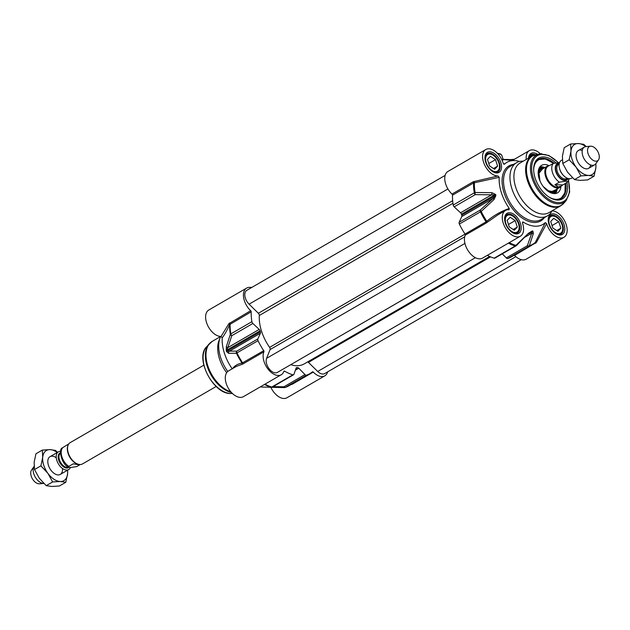 <?xml version="1.0" encoding="UTF-8"?>
<svg xmlns="http://www.w3.org/2000/svg" width="630" height="630" viewBox="0 0 630 630"><rect width="100%" height="100%" fill="white"/><g stroke="black" fill="none" stroke-linecap="round" stroke-linejoin="round"><path stroke-width="0.94" d="M578.308 150.594A10.253 6.079 59.9 0 0 579.939 165.052A10.253 6.079 59.9 0 0 590.649 164.965M582.254 150.476A10.253 6.079 59.9 0 0 580.387 150.105M585.774 146.617A17.427 10.34 59.9 0 0 578.269 143.538A17.427 10.34 59.9 0 0 570.969 151.263A17.427 10.34 59.9 0 0 576.119 167.202A17.427 10.34 59.9 0 0 588.562 175.423A17.427 10.34 59.9 0 0 595.862 167.698A17.427 10.34 59.9 0 0 595.752 163.831M570.607 144.002L564.204 147.711L562.409 156.224L562.771 163.485L567.551 172.171L574.505 179.589L580.002 180.385L587.664 179.92L594.058 176.211L588.562 175.423L580.899 175.888L576.119 167.202L569.173 159.776L570.969 151.263L570.607 144.002L578.269 143.538L583.766 144.333L586.199 146.577M595.909 163.603L595.862 167.698L594.058 176.211M574.505 179.589L580.899 175.888M562.771 163.485L569.173 159.776M521.27 259.678L324.663 373.59A9.222 5.473 -120.1 0 1 317.701 371.472L308.424 362.368A2.047 1.213 59.9 0 0 307.692 361.88M489.636 256.465L304.227 363.888A36.902 21.9 -120.1 0 1 290.769 364.668M475.39 257.694L277.405 372.409A9.222 5.473 -120.1 0 1 269.152 368.834A9.222 5.473 -120.1 0 1 266.584 358.352L270.089 349.571A2.047 1.213 59.9 0 0 269.608 347.366A36.902 21.9 -120.1 0 1 259.308 315.488A2.047 1.213 59.9 0 0 258.363 313.267L249.086 304.172A9.222 5.473 -120.1 0 1 246.795 290.328L445.134 175.408M562.33 159.855L561.298 160.453A10.253 6.079 59.9 0 0 560.361 170.785A10.253 6.079 59.9 0 0 569.465 178.699A10.253 6.079 59.9 0 0 571.575 178.188L572.426 177.691M562.826 184.921L561.18 186.11L558.235 186.984L554.951 184.724L559.377 182.157L564.929 181.322C566.976 181.204 567.756 181.55 567.252 182.361L562.826 184.921L554.951 184.724M559.542 162.595L553.313 163.406L550.077 165.28M549.258 165.532L548.187 166.147A11.891 7.056 59.9 0 0 547.1 178.132A11.891 7.056 59.9 0 0 557.66 187.315A11.891 7.056 59.9 0 0 560.109 186.724L561.18 186.11M549.313 165.501A12.301 7.3 59.9 0 0 547.486 166.084A12.301 7.3 59.9 0 0 546.36 178.479A12.301 7.3 59.9 0 0 557.29 187.976A12.301 7.3 59.9 0 0 559.818 187.37A12.301 7.3 59.9 0 0 561.228 186.078M590.578 146.199L585.947 146.601A10.253 6.079 59.9 0 0 584.349 147.097A10.253 6.079 59.9 0 0 583.412 157.429A10.253 6.079 59.9 0 0 592.515 165.344A10.253 6.079 59.9 0 0 594.625 164.832A10.253 6.079 59.9 0 0 595.846 163.69L598.5 159.87A8.198 4.867 59.9 0 0 597.775 151.523A8.198 4.867 59.9 0 0 590.987 146.191A8.198 4.867 59.9 0 0 590.578 146.199A8.198 4.867 59.9 0 0 588.144 153.846A8.198 4.867 59.9 0 0 595.83 161.193A8.198 4.867 59.9 0 0 598.5 159.87M528.869 233.446L531.578 231.596A38.95 23.113 59.9 0 0 532.279 231.619L527.349 245.739L506.284 257.938A2.047 1.213 59.9 0 0 507.733 258.528A48.179 28.586 59.9 0 0 511.198 257.001L532.263 244.794A48.179 28.586 59.9 0 0 534.783 243.015L535.264 242.479A47.943 28.452 -120.1 0 1 529.358 245.732L533.389 233.391L532.87 231.021A38.721 22.979 -120.1 0 1 532.177 231.005L528.507 233.273L515.844 245.393A47.943 28.452 -120.1 0 1 509.253 242.637M487.352 255.323A48.179 28.586 59.9 0 0 494.156 258.182A2.047 1.213 59.9 0 0 494.881 258.135L515.946 245.928A2.047 1.213 59.9 0 0 516.23 245.629M499.196 177.306L498.031 175.975A14.86 8.82 -120.1 0 1 484.565 164.769A14.86 8.82 -120.1 0 1 485.801 149.515L447.962 171.439A14.86 8.82 59.9 0 0 451.994 194.071A1.024 0.606 -120.1 0 1 452.49 195.174L473.555 182.968L499.196 177.306A35.879 21.286 59.9 0 0 509.253 208.451C500.984 211.349 493.503 215.633 486.825 221.287A47.943 28.452 -120.1 0 1 481.21 211.42L480.233 210.073L459.168 222.28A2.047 1.213 59.9 0 0 459.349 224.052A48.179 28.586 59.9 0 0 465.05 234.053A1.024 0.606 -120.1 0 1 465.255 235.148A14.86 8.82 59.9 0 0 469.114 252.15A14.86 8.82 59.9 0 0 482.548 258.111L520.388 236.187A14.86 8.82 -120.1 0 1 505.307 227.753A14.86 8.82 -120.1 0 1 505.488 210.467A14.86 8.82 -120.1 0 1 508.945 209.751L509.166 209.727M522.498 223.099L523.081 222.012L522.467 223.02A14.86 8.82 -120.1 0 1 520.388 236.187M465.255 235.148L486.321 222.941L497.724 214.964M459.168 222.28L461.758 216.555L493.18 198.348L480.233 210.073A2.047 1.213 59.9 0 0 480.414 211.845A48.179 28.586 59.9 0 0 486.116 221.847L465.05 234.053M495.92 195.45A2.047 0.543 -18.4 0 0 495.109 195.828L493.18 198.348L494.062 199.489L495.92 195.45A38.721 22.979 -120.1 0 1 495.605 194.473L491.857 192.662L475.099 192.512A47.943 28.452 -120.1 0 1 474.382 182.763L474.28 181.503L473.059 181.865A1.024 0.606 -120.1 0 1 473.555 182.968A48.179 28.586 59.9 0 0 474.28 192.843L453.206 205.049A2.047 1.213 59.9 0 0 454.175 206.837L475.24 194.631A2.047 0.654 -90.9 0 1 475.099 192.512A2.047 0.882 170.6 0 0 474.28 192.843A2.047 1.213 59.9 0 0 475.24 194.631L494.794 194.851A38.95 23.113 59.9 0 0 495.109 195.828L461.735 215.169A2.047 1.213 -120.1 0 1 461.758 216.555M461.735 215.169A38.95 23.113 -120.1 0 1 461.412 214.192L494.794 194.851A2.047 0.583 162.6 0 1 495.605 194.473M491.857 192.662A2.047 0.606 -89.2 0 0 491.959 194.576L460.538 212.782A2.047 1.213 -120.1 0 1 461.412 214.192M460.538 212.782L454.175 206.837M452.49 195.174A48.179 28.586 59.9 0 0 453.206 205.049M498.031 175.975L474.28 181.503M485.801 149.515A14.86 8.82 -120.1 0 1 503.142 163.17L504.417 164.225L503.709 164.107M515.647 233.313A10.253 6.079 59.9 0 0 516.931 232.856A10.253 6.079 59.9 0 0 519.144 227.729A10.253 6.079 59.9 0 0 519.136 227.493M512.41 215.877A10.253 6.079 59.9 0 0 512.206 215.751A10.253 6.079 59.9 0 0 508.764 214.609A10.253 6.079 59.9 0 0 506.654 215.121A10.253 6.079 59.9 0 0 505.622 216.011M495.96 172.36A10.253 6.079 59.9 0 0 497.243 171.903A10.253 6.079 59.9 0 0 499.456 166.785A10.253 6.079 59.9 0 0 499.448 166.54M492.723 154.925A10.253 6.079 59.9 0 0 492.518 154.799A10.253 6.079 59.9 0 0 489.077 153.657A10.253 6.079 59.9 0 0 486.966 154.169A10.253 6.079 59.9 0 0 485.935 155.059M534.374 155.074A10.253 6.079 59.9 0 0 532.649 154.752A10.253 6.079 59.9 0 0 530.539 155.256A10.253 6.079 59.9 0 0 529.507 156.145M559.22 234.399A10.253 6.079 59.9 0 0 560.503 233.95A10.253 6.079 59.9 0 0 562.716 228.824A10.253 6.079 59.9 0 0 562.708 228.58M555.975 216.972A10.253 6.079 59.9 0 0 555.77 216.838A10.253 6.079 59.9 0 0 552.337 215.704A10.253 6.079 59.9 0 0 550.226 216.208A10.253 6.079 59.9 0 0 549.195 217.098M514.277 255.221A1.024 0.606 -120.1 0 1 514.568 255.441A14.86 8.82 59.9 0 0 526.121 259.198L563.96 237.282A14.86 8.82 -120.1 0 1 546.62 223.626L545.344 222.563L535.264 242.479A1.024 0.677 23.6 0 1 536.398 242.432L546.62 223.626M506.284 257.938L502.291 253.835M550.329 161.209A22.554 13.38 59.9 0 0 538.28 159.579L545.423 158.957L553.471 163.327M565.189 183.558L564.976 192.701L560.881 198.592A22.554 13.38 59.9 0 0 565.464 187.331M548.84 165.572A15.892 9.426 59.9 0 0 541.438 165.446A15.892 9.426 59.9 0 0 539.185 178.826A15.892 9.426 59.9 0 0 557.369 192.93A15.892 9.426 59.9 0 0 560.936 186.448M539.886 166.871A15.742 9.34 59.9 0 1 544.887 167.588A13.734 8.151 59.9 0 0 543.076 167.517A13.734 8.151 59.9 0 0 538.178 172.888M549.289 192.063A13.734 8.151 59.9 0 0 556.377 190.48A13.734 8.151 59.9 0 0 557.203 188.882M565.63 183.298A22.554 13.38 -120.1 0 1 561.173 198.434A22.554 13.38 -120.1 0 1 556.526 199.553A22.554 13.38 -120.1 0 1 549.297 197.245M533.681 170.297A22.554 13.38 -120.1 0 1 538.555 159.406A22.554 13.38 -120.1 0 1 543.202 158.287A22.554 13.38 -120.1 0 1 553.967 163.115M531.815 156.209L520.104 162.997A28.704 17.034 59.9 0 0 517.482 191.922A28.704 17.034 59.9 0 0 542.973 214.082A28.704 17.034 59.9 0 0 548.88 212.664L560.598 205.876A28.704 17.034 59.9 0 1 554.683 207.294A28.704 17.034 59.9 0 1 529.192 185.133A28.704 17.034 59.9 0 1 531.815 156.209L535.807 154.704A28.563 16.947 59.9 0 0 528.956 182.109A28.563 16.947 59.9 0 0 555.384 206.742A28.563 16.947 59.9 0 0 563.881 203.159L560.598 205.876M523.294 161.146A30.752 18.246 59.9 0 0 522.931 161.13A30.752 18.246 59.9 0 0 516.6 162.65A30.752 18.246 59.9 0 0 513.789 193.646A30.752 18.246 59.9 0 0 541.107 217.389A30.752 18.246 59.9 0 0 547.431 215.869A30.752 18.246 59.9 0 0 552.077 210.814A14.86 8.82 -120.1 0 1 565.299 222.264A14.86 8.82 -120.1 0 1 563.96 237.282M522.435 222.107L523.081 222.012A35.879 21.286 59.9 0 0 545.344 222.563M555.692 162.713A23.578 13.994 59.9 0 0 543.611 156.941A23.578 13.994 59.9 0 0 533.665 169.895A23.578 13.994 59.9 0 0 549.636 197.458A23.578 13.994 59.9 0 0 566.953 182.535M508.418 243.117A48.179 28.586 59.9 0 0 515.222 245.983A2.047 1.213 59.9 0 0 515.946 245.928A2.047 2.047 0 0 0 516.332 245.637L515.844 245.393A2.047 1.394 106.9 0 1 515.222 245.983L494.156 258.182M516.332 245.637L528.507 233.273M533.389 233.391A2.047 1.37 -163 0 1 531.515 233.376L525.262 236.998M507.733 258.528L528.798 246.322A2.047 1.638 -107.5 0 0 529.358 245.732A2.047 1.378 -160.1 0 1 527.349 245.739A2.047 1.213 59.9 0 0 528.798 246.322A48.179 28.586 59.9 0 0 532.263 244.794L534.972 242.881M459.349 224.052L481.21 211.42L494.062 199.489M487.407 222.162L486.825 221.287L486.116 221.847A1.024 0.606 59.9 0 1 486.321 222.941M526.263 159.429A14.86 8.82 -120.1 0 1 529.365 150.609A14.86 8.82 -120.1 0 1 540.39 153.838M502.11 160.374L503.74 159.618L515.364 160.634A35.879 21.286 59.9 0 0 504.417 164.225L504.094 164.312M519.569 161.469A35.879 21.286 59.9 0 0 515.364 160.634M508.945 209.751L509.253 208.451M514.568 255.441L536.398 242.432M497.873 153.822A17.427 4.796 -17.9 0 1 501.858 155.484L502.984 158.949L501.74 159.563M509.883 160.162L514.379 159.296M511.135 160.272A15.892 9.426 59.9 0 1 511.206 160.193A1.024 0.772 -88.6 0 0 510.497 159.579M509.379 214.924A9.639 5.717 -120.1 0 1 512.607 215.995A9.639 5.717 -120.1 0 1 519.136 227.257A9.639 5.717 -120.1 0 1 513.34 232.218A9.639 5.717 -120.1 0 1 505.606 222.437A9.639 5.717 -120.1 0 1 509.379 214.924M507.15 220.39L510.127 217.248L515.198 220.595L517.293 227.091L514.324 230.241L509.253 226.887L507.15 220.39M515.198 220.595L508.473 224.485M517.293 227.091L513.174 229.477M489.691 153.972A9.639 5.717 -120.1 0 1 492.92 155.043A9.639 5.717 -120.1 0 1 499.448 166.304A9.639 5.717 -120.1 0 1 493.652 171.265A9.639 5.717 -120.1 0 1 485.919 161.485A9.639 5.717 -120.1 0 1 489.691 153.972M487.462 159.437L490.439 156.295L495.511 159.642L497.606 166.139L494.637 169.289L489.565 165.934L487.462 159.437M495.511 159.642L488.785 163.532M497.606 166.139L493.487 168.525M529.673 157.445A9.639 5.717 -120.1 0 1 533.256 155.067A9.639 5.717 -120.1 0 1 534.114 155.161M552.943 216.019A9.639 5.717 -120.1 0 1 556.18 217.09A9.639 5.717 -120.1 0 1 562.708 228.351A9.639 5.717 -120.1 0 1 556.912 233.305A9.639 5.717 -120.1 0 1 549.171 223.524A9.639 5.717 -120.1 0 1 552.943 216.019M550.722 221.484L553.691 218.334L558.763 221.681L560.865 228.178L557.889 231.328L552.817 227.981L550.722 221.484M558.763 221.681L552.045 225.579M560.865 228.178L556.739 230.572M295.368 370.196L298.785 368.219A2.047 1.213 59.9 0 0 297.588 367.597L295.942 368.55M298.785 368.219L304.975 374.582L283.909 386.788A2.047 0.709 90.4 0 0 284.461 387.584L284.461 387.584A2.047 0.709 90.4 0 0 284.595 387.544A2.047 1.638 -107.5 0 0 285.091 387.489A2.047 1.638 -107.5 0 0 285.358 387.371L306.424 375.165A2.047 1.213 -120.1 0 1 304.975 374.582M327.639 371.865A14.86 8.82 -120.1 0 1 324.812 375.842A14.86 8.82 -120.1 0 1 313.252 372.078A1.024 0.606 59.9 0 0 312.456 371.826A1.024 0.606 59.9 0 0 312.401 371.857A48.179 28.586 -120.1 0 1 309.881 373.645A48.179 28.586 -120.1 0 1 306.424 375.165M290.918 384.631L292.186 384.284A1.024 0.606 59.9 0 0 291.895 384.064M270.853 387.324A14.86 8.82 59.9 0 0 286.973 397.758L324.812 375.842M251.858 287.39L249.708 287.343A14.86 8.82 -120.1 0 0 246.653 288.075L208.814 309.999A14.86 8.82 59.9 0 0 207.585 325.253A14.86 8.82 59.9 0 0 221.051 336.452L222.217 337.79C224.595 334.743 227.068 330.341 229.619 324.576L251.181 311.811A1.024 0.606 59.9 0 0 250.677 310.708A14.86 8.82 -120.1 0 1 246.653 288.075M250.677 310.708L228.855 323.702A1.024 0.725 -156.3 0 1 229.619 324.576A47.943 28.452 59.9 0 0 230.336 334.325A2.047 1.425 19.8 0 0 231.801 335.68L252.866 323.474A2.047 1.213 -120.1 0 1 251.898 321.686A48.179 28.586 -120.1 0 1 251.181 311.811M252.866 323.474L259.221 329.419L227.8 347.626L231.801 335.68A2.047 1.213 -120.1 0 1 230.832 333.892A48.179 28.586 -120.1 0 1 230.107 324.017A1.024 0.606 -120.1 0 0 229.611 322.914M251.898 321.686L230.832 333.892A2.047 0.882 170.6 0 0 230.336 334.325L226.383 346.476L226.217 350.556A38.721 22.979 59.9 0 0 226.532 351.532L228.588 353.304A2.047 1.851 90 0 1 229.021 351.406L260.442 333.199L257.859 338.924L236.793 351.13L227.036 351.154A38.95 23.113 -120.1 0 1 226.721 350.17L260.103 330.829A2.047 1.213 59.9 0 0 259.221 329.419M260.103 330.829A38.95 23.113 59.9 0 0 260.418 331.813L227.036 351.154A2.047 0.543 -18.4 0 0 226.532 351.532M260.442 333.199A2.047 1.213 59.9 0 0 260.418 331.813M296.139 368.014L296.887 367.581A2.047 1.213 59.9 0 0 296.447 367.684A2.047 1.213 59.9 0 0 296.084 368.148L293.934 374.307A2.047 1.213 -120.1 0 1 293.564 374.771A2.047 1.213 -120.1 0 1 292.84 374.826A48.179 28.586 -120.1 0 1 284.61 371.164A1.024 0.606 59.9 0 0 284.075 371.109A1.024 0.606 59.9 0 0 283.894 371.346A14.86 8.82 -120.1 0 1 281.24 374.748A14.86 8.82 -120.1 0 1 267.797 368.786A14.86 8.82 -120.1 0 1 263.946 351.784A1.024 0.606 59.9 0 0 263.734 350.69A48.179 28.586 -120.1 0 1 258.032 340.688A2.047 1.213 -120.1 0 1 257.859 338.924M296.887 367.581A38.95 23.113 59.9 0 0 297.588 367.597M226.666 372.7A28.704 17.034 -120.1 0 1 218.988 340.609L220.083 337.83A30.752 18.246 -120.1 0 1 220.705 336.459L212.184 341.405A28.704 17.034 -120.1 0 0 208.404 367.503A28.704 17.034 -120.1 0 0 230.816 391.781M227.761 371.472A30.752 18.246 -120.1 0 1 220.083 337.83M269.341 387.261L284.327 387.544M264.49 384.457A47.943 28.452 59.9 0 0 271.081 387.206L262.781 387.088A2.047 1.543 92.5 0 0 262.828 387.096L263.576 387.111M232.186 368.818A35.879 21.286 -120.1 0 1 222.217 337.79M263.734 350.69L242.062 363.108C237.857 363.754 234.596 365.699 232.273 368.936M228.588 353.304L236.439 353.233A47.943 28.452 59.9 0 0 242.062 363.108A1.024 0.898 81.5 0 1 241.983 364.361L242.881 363.99A1.024 0.606 59.9 0 0 242.668 362.896A48.179 28.586 -120.1 0 1 236.967 352.894L258.032 340.688M226.383 346.476A2.047 1.425 16.8 0 0 227.8 347.626L226.721 350.17A2.047 0.583 162.6 0 0 226.217 350.556M236.793 351.13A2.047 1.827 86.5 0 0 236.439 353.233L236.967 352.894A2.047 1.213 -120.1 0 1 236.793 351.13M292.84 374.826L271.774 387.033A2.047 1.394 106.9 0 1 271.081 387.206A2.047 1.803 89.5 0 0 271.491 387.253L271.491 387.253A2.047 1.803 89.5 0 0 272.215 387.072M236.305 366.432L241.983 364.361M228.855 323.702L221.051 336.452M236.321 366.424L228.501 370.952A14.86 8.82 59.9 0 0 228.32 388.23A14.86 8.82 59.9 0 0 243.408 396.672L281.24 374.748M56.275 457.79A10.253 6.079 59.9 0 0 47.864 462.727A10.253 6.079 59.9 0 0 58.18 474.933A10.253 6.079 59.9 0 0 62.449 468.444M57.251 452.498A17.427 10.34 59.9 0 0 49.998 449.615A17.427 10.34 59.9 0 0 42.706 457.341A17.427 10.34 59.9 0 0 47.856 473.28A17.427 10.34 59.9 0 0 60.299 481.501A17.427 10.34 59.9 0 0 67.591 473.776A17.427 10.34 59.9 0 0 67.528 470.232M67.67 470.145L67.591 473.776L65.796 482.289L60.299 481.501L52.636 481.958L47.856 473.28L40.911 465.853L42.706 457.341L42.336 450.08L49.998 449.615L55.495 450.411L57.574 452.308M42.336 450.08L35.941 453.789L34.138 462.302L34.508 469.563L39.288 478.241L46.234 485.667L51.731 486.462L59.393 485.998L65.796 482.289M52.636 481.958L46.234 485.667M40.911 465.853L34.508 469.563M70.458 467.405A10.253 6.079 -120.1 0 1 68.701 469.547A10.253 6.079 -120.1 0 1 66.591 470.059A10.253 6.079 -120.1 0 1 57.487 462.144A10.253 6.079 -120.1 0 1 58.425 451.812A10.253 6.079 -120.1 0 1 60.535 451.3A10.253 6.079 -120.1 0 1 60.7 451.308M79.923 464.719L76.687 466.594L71.127 467.428C69.079 467.547 68.3 467.2 68.804 466.397L73.23 463.83L78.797 464.767L80.687 464.499M60.488 453.12A8.095 4.804 -120.1 0 0 60.047 461.333A8.095 4.804 -120.1 0 0 67.15 467.397A8.095 4.804 -120.1 0 0 68.599 467.113L68.804 466.397A11.891 7.056 -120.1 0 1 62.748 447.639L62.441 447.875M68.772 443.922L62.748 447.639M78.939 464.412A11.891 7.056 -120.1 0 1 78.648 464.373A11.891 7.056 -120.1 0 1 69.749 457.097A11.891 7.056 -120.1 0 1 67.859 445.756A11.891 7.056 -120.1 0 1 67.977 445.489M216.169 386.481L82.514 463.916A12.301 7.3 -120.1 0 1 79.978 464.53A12.301 7.3 -120.1 0 1 79.238 464.46A12.301 7.3 -120.1 0 1 70.032 456.931A12.301 7.3 -120.1 0 1 68.079 445.205A12.301 7.3 -120.1 0 1 70.182 442.63L203.836 365.195M43.793 483.415A10.253 6.079 -120.1 0 1 43.541 483.415A10.253 6.079 -120.1 0 1 35.099 476.815A10.253 6.079 -120.1 0 1 34.091 466.405L31.5 470.13A8.198 4.867 -120.1 0 0 32.224 478.477A8.198 4.867 -120.1 0 0 39.013 483.808A8.198 4.867 -120.1 0 0 39.422 483.801L43.801 483.423M317.701 371.472L515.86 256.662M308.424 362.368L490.526 256.859M266.584 358.352L464.94 243.424M270.089 349.571L464.712 236.809M269.608 347.366L465.082 234.108M259.308 315.488L452.946 203.293M258.363 313.267L452.655 200.694M249.086 304.172L447.922 188.961M559.747 169.194A8.095 4.804 59.9 0 0 563.22 175.187M567.268 178.196L566.63 178.566A8.095 4.804 -120.1 0 1 564.96 178.967A8.095 4.804 -120.1 0 1 557.77 172.714A8.095 4.804 -120.1 0 1 558.511 164.548L559.149 164.186M559.22 163.729A8.915 5.292 59.9 0 0 556.203 171.848A8.915 5.292 59.9 0 0 564.637 180.046A8.915 5.292 59.9 0 0 567.693 178.361M568.15 178.495A9.426 5.599 -120.1 0 1 564.787 180.519A9.426 5.599 -120.1 0 1 555.833 171.738A9.426 5.599 -120.1 0 1 559.212 163.264A9.426 5.599 -120.1 0 1 559.322 163.264M553.313 163.406A11.891 7.056 59.9 0 0 559.377 182.157M529.688 232.698L531.578 231.596A2.047 1.543 92.5 0 0 532.177 231.005M473.059 181.865L451.994 194.071M550.502 215.696A10.56 6.268 -120.1 0 1 552.675 215.177A10.56 6.268 -120.1 0 1 562.054 223.327A10.56 6.268 -120.1 0 1 561.086 233.966L556.896 233.817C551.053 232.525 545.367 217.405 550.502 215.696M528.94 157.87L530.814 154.744A10.56 6.268 -120.1 0 1 532.988 154.224A10.56 6.268 -120.1 0 1 535.39 154.799M487.242 153.657A10.56 6.268 -120.1 0 1 489.416 153.129A10.56 6.268 -120.1 0 1 498.795 161.28A10.56 6.268 -120.1 0 1 497.826 171.927L493.637 171.769C487.801 170.486 482.108 155.358 487.242 153.657M506.93 214.609A10.56 6.268 -120.1 0 1 509.103 214.082A10.56 6.268 -120.1 0 1 518.482 222.232A10.56 6.268 -120.1 0 1 517.513 232.88L513.324 232.722C507.481 231.438 501.795 216.31 506.93 214.609M543.753 168.241A12.915 7.662 59.9 0 0 539.028 178.314M544.997 188.622A12.915 7.662 59.9 0 0 556.085 189.528M549.163 197.159A22.145 13.135 59.9 0 0 565.094 183.613M553.368 163.375A22.145 13.135 59.9 0 0 533.689 170.462M555.353 193.567A15.742 9.34 59.9 0 0 557.219 188.874M553.857 193.599A14.742 8.749 59.9 0 0 554.998 192.402L556.377 190.48M543.076 167.517L540.721 167.761A14.742 8.749 59.9 0 0 539.115 168.163M558.062 162.556A26.373 15.655 59.9 0 0 542.784 154.374A26.373 15.655 59.9 0 0 533.327 178.077A26.373 15.655 59.9 0 0 558.369 202.639A26.373 15.655 59.9 0 0 568.425 180.983M541.965 153.775A27.366 16.238 59.9 0 0 539.374 153.996A27.366 16.238 59.9 0 0 532.807 180.243A27.366 16.238 59.9 0 0 558.133 203.852A27.366 16.238 59.9 0 0 566.275 200.419L569.67 191.961L568.583 180.692M532.87 231.021A2.047 1.559 -89.7 0 1 532.279 231.619L528.523 233.793M512.718 160.406A14.86 8.82 -120.1 0 1 513.663 159.705L529.365 150.609M535.634 243.235A1.024 0.606 59.9 0 0 534.886 242.952M553.085 213.822A11.584 6.875 59.9 0 0 551.659 229.556A11.584 6.875 59.9 0 0 564.779 229.879A11.584 6.875 59.9 0 0 553.085 213.822M537.587 154.35A11.584 6.875 59.9 0 0 533.397 152.869A11.584 6.875 59.9 0 0 528.538 158.106M489.825 151.783A11.584 6.875 59.9 0 0 488.4 167.509A11.584 6.875 59.9 0 0 501.519 167.84A11.584 6.875 59.9 0 0 489.825 151.783M509.512 212.727A11.584 6.875 59.9 0 0 508.087 228.462A11.584 6.875 59.9 0 0 521.207 228.792A11.584 6.875 59.9 0 0 509.512 212.727M547.431 215.869L541.005 219.594A30.752 18.246 -120.1 0 1 534.681 221.114A30.752 18.246 -120.1 0 1 507.363 197.371A30.752 18.246 -120.1 0 1 510.174 166.375L516.6 162.65M513.576 164.406A31.776 18.853 59.9 0 0 504.567 194.245A31.776 18.853 59.9 0 0 534.264 222.469A31.776 18.853 59.9 0 0 544.407 217.626M309.881 373.645L288.816 385.851A48.179 28.586 -120.1 0 1 285.358 387.371A2.047 1.213 -120.1 0 1 283.909 386.788L273.136 386.615M292.186 384.284L313.252 372.078M206.498 346.862C194.686 358.446 213.444 394.293 230.682 393.514L232.383 393.443A27.366 16.238 -120.1 0 1 230.808 393.498A27.366 16.238 -120.1 0 1 207.687 374.803A27.366 16.238 -120.1 0 1 206.498 346.862L212.184 341.405M231.391 392.435A28.563 16.947 -120.1 0 1 209.191 371.377A28.563 16.947 -120.1 0 1 208.9 344.122M283.776 371.645L284.61 371.164M262.529 387.064L271.491 387.253A2.047 2.047 0 0 0 272.499 386.977A2.047 1.213 -120.1 0 1 271.774 387.033A48.179 28.586 -120.1 0 1 264.978 384.174M262.97 387.088A2.047 1.543 92.5 0 1 262.828 387.096L260.284 386.891M242.881 363.99L263.946 351.784M60.511 452.679A8.505 5.048 59.9 0 0 59.039 461.058A8.505 5.048 59.9 0 0 66.78 468.058A8.505 5.048 59.9 0 0 69.048 467.255M567.559 182.133L569.299 178.692M553.282 191.158L559.818 187.37M540.949 169.872L547.486 166.084M588.522 168.368L594.625 164.832M578.245 150.625L584.349 147.097M497.668 214.995L505.488 210.467M516.183 233.297L516.931 232.856M505.906 215.555L506.654 215.121M496.495 172.344L497.243 171.903M486.218 154.602L486.966 154.169M529.783 155.697L530.539 155.256M559.747 234.384L560.503 233.95M549.47 216.649L550.226 216.208M542.202 169.281L539.028 173.179L539.949 180.865M543.241 186.551L548.454 190.796L552.022 191.473L554.416 190.362M558.369 162.564L548.809 155.437L539.374 153.996L535.807 154.704M566.275 200.419L563.881 203.159M502.984 158.949L503.74 159.618M514.458 159.248L510.615 159.595M503.276 159.398L510.52 159.579M497.306 153.216L500.511 153.972L501.858 155.484M512.607 215.995L512.206 215.751M519.136 227.257L519.144 227.729M492.92 155.043L492.518 154.799M499.448 166.304L499.456 166.785M556.18 217.09L555.77 216.838M562.708 228.351L562.716 228.824M288.816 385.851L285.091 387.489A2.047 2.047 0 0 1 284.461 387.584L268.971 387.261M272.499 386.977L293.564 374.771M68.583 467.106C61.897 465.184 57.976 448.844 62.441 447.867M78.648 464.373L79.238 464.46M67.859 445.756L68.079 445.205M58.425 451.812L49.983 456.703M68.701 469.547L60.259 474.445"/></g></svg>
